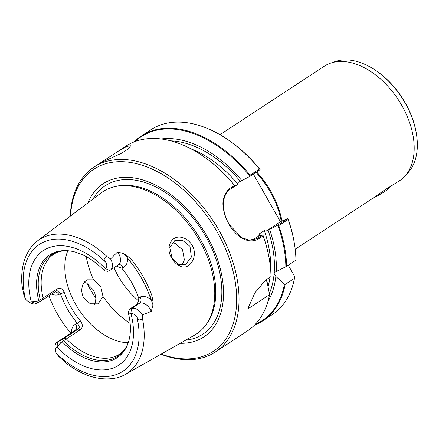 <?xml version="1.0" encoding="UTF-8"?>
<svg xmlns="http://www.w3.org/2000/svg" width="439" height="439" viewBox="0 0 439 439"><rect width="100%" height="100%" fill="white"/><g stroke="black" fill="none" stroke-linecap="round" stroke-linejoin="round"><path stroke-width="0.66" d="M388.833 187.442L388.51 188.589A12.297 0.96 150.4 0 1 372.217 198.675M200.305 154.319A110.046 69.85 56.7 0 1 200.442 154.407A110.046 69.85 56.7 0 1 234.931 185.834L234.492 185.406A110.573 70.185 -123.3 0 0 200.168 154.232A110.573 70.185 -123.3 0 0 132.139 142.741A110.573 70.185 -123.3 0 0 125.9 146.16L117.581 151.62L126.394 146.511L130.63 145.775L128.594 148.7L121.466 153.26L99.894 163.237L93.93 167.155A110.573 70.185 56.7 0 1 100.169 163.731A110.573 70.185 -123.3 0 1 219.121 230.601A110.573 70.185 -123.3 0 1 215.308 352.012A110.573 70.185 -123.3 0 1 209.068 355.431A110.573 70.185 56.7 0 1 160.926 354.229M255.317 324.284A110.046 69.85 -123.3 0 0 256.047 323.96A110.046 69.85 -123.3 0 0 284.461 284.071L285.136 284.439A110.573 70.185 56.7 0 1 262.89 320.772A110.573 70.185 56.7 0 1 256.645 324.196A110.573 70.185 56.7 0 1 254.543 325.074M129.489 309.533L128.21 312.442L130.8 313.874L131.42 308.666L139.476 303.376L136.063 304.913L131.069 308.189L129.489 309.533L131.42 308.666A10.119 6.42 56.7 0 1 142.368 314.895L151.279 311.399L152.964 304.973L151.373 299.991A24.946 15.837 56.7 0 1 149.88 296.446A79.454 50.436 56.7 0 0 129.631 260.793A24.946 15.837 56.7 0 1 127.305 257.627L123.836 253.693L117.52 251.97L110.584 258.944A10.119 6.42 56.7 0 1 110.293 270.161A10.119 6.42 56.7 0 1 109.723 270.473L105.316 268.591A6.08 3.858 56.7 0 0 106.04 262.527L104.081 259.433L106.814 256.387L104.081 259.433M152.964 304.973L153.041 302.005L151.927 295.754A80.985 51.401 -123.3 0 0 143.213 276.861A80.985 51.401 56.7 0 0 131.283 259.416L126.427 255.158L123.836 253.693M128.841 340.785A60.593 38.462 56.7 0 1 127.283 344.873A60.593 38.462 56.7 0 1 63.578 340.746L80.364 329.651C82.993 327.428 82.993 324.492 80.359 320.838A59.819 37.968 -123.3 0 1 70.986 307.267A59.819 37.968 56.7 0 1 64.264 292.5L60.494 293.735A62.629 39.751 -123.3 0 0 67.529 309.193A62.629 39.751 -123.3 0 0 77.346 323.4L75.667 324.158A15.036 9.543 -123.3 0 0 71.617 332.608M84.178 282.359L86.763 283.182L93.249 289.85L94.901 293.504L95.878 298.158L95.493 302.087L94.27 304.611M102.984 296.446L98.155 303.859L90.291 303.772L83.531 297.746L82.466 295.431L81.583 290.322L82.406 285.58L83.405 283.473L84.732 281.717L87.356 279.819L93.556 279.852L100.729 286.491L102.984 296.446A70.416 44.696 -123.3 0 0 130.158 323.477M259.444 169.026L260.075 169.646L249.807 176.385L250.098 175.161L259.444 169.026A110.573 70.185 -123.3 0 0 225.119 137.851A110.573 70.185 -123.3 0 0 157.091 126.361A110.573 70.185 -123.3 0 0 150.851 129.779L141.506 135.914A110.573 70.185 -123.3 0 0 134.241 141.857M225.119 137.851L225.844 138.318A109.185 69.302 56.7 0 1 260.102 169.547L260.075 169.646M178.838 264.525L185.532 264.591L191.355 257.111L190.005 246.378L182.41 240.199L174.848 240.506L169.756 247.651L172.072 257.962L178.838 264.525L179.716 266.001C176.538 264.476 173.921 261.907 171.858 258.313C164.696 247.503 171.671 233.46 183.447 237.933C187.08 239.228 189.95 241.659 192.062 245.225C198.84 256.156 189.461 271.291 179.716 266.001M255.986 172.329A67.99 43.154 56.7 0 1 270.254 191.876A67.99 43.154 -123.3 0 1 281.278 221.338M281.975 221.026A68.517 43.488 56.7 0 0 270.901 191.514A68.517 43.488 -123.3 0 0 256.612 171.918M31.487 301.78L36.684 301.39L40.3 299.771L57.229 288.917L56.636 290.777L42.561 300.018L36.08 303.563L31.284 301.856A6.08 3.858 56.7 0 1 27.739 301.143A6.08 3.858 56.7 0 1 25.369 298.778L23.953 295.442L21.95 285.07C20.765 270.001 23.706 257.534 30.79 247.673A79.991 50.77 56.7 0 1 37.529 240.857L101.189 192.88A85.161 54.052 -123.3 0 1 107.813 188.962A85.161 54.052 56.7 0 1 114.102 186.811A85.161 54.052 56.7 0 1 199.421 240.462A85.161 54.052 56.7 0 1 205.287 325.694A85.161 54.052 56.7 0 1 194.587 335.127L125.263 374.467A79.991 50.77 -123.3 0 0 142.466 318.637L142.368 314.895M180.193 343.298A91.669 58.184 -123.3 0 0 198.68 339.753A91.669 58.184 56.7 0 0 207.016 236.264A91.669 58.184 56.7 0 0 108.4 180.83A91.669 58.184 -123.3 0 0 87.97 202.84M37.529 240.857A79.991 50.77 56.7 0 1 107.363 256.848L110.584 258.944M135.278 141.468A110.046 69.85 56.7 0 1 147.663 133.176A110.046 69.85 -123.3 0 1 249.851 176.034M250.098 175.161A110.573 70.185 56.7 0 0 147.745 132.496A110.573 70.185 -123.3 0 0 141.506 135.914M100.004 163.176L117.581 151.62M114.008 267.724A59.819 37.968 56.7 0 0 118.267 276.219A59.819 37.968 -123.3 0 0 138.521 300.764M128.172 342.733A59.819 37.968 56.7 0 1 75.585 304.243A59.819 37.968 -123.3 0 1 67.804 250.801M48.948 295.826A80.161 50.88 -123.3 0 0 69.115 331.055A24.946 15.837 56.7 0 1 70.734 333.19M151.279 311.399A10.119 6.42 56.7 0 0 139.476 303.376A4.917 3.781 65.8 0 0 140.233 297.027L138.554 297.779A62.629 39.751 56.7 0 0 131.519 282.321A62.629 39.751 -123.3 0 0 121.702 268.114L116.439 266.127M171.814 242.789L174.941 243.277L182.525 249.736L184.369 259.877L181.872 265.271M161.217 354.064A108.905 69.126 -123.3 0 0 207.17 354.696A108.905 69.126 -123.3 0 0 217.069 231.743A108.905 69.126 -123.3 0 0 99.911 165.887A108.905 69.126 -123.3 0 0 70.547 215.972M70.278 216.175A110.573 70.185 56.7 0 1 93.93 167.155M229.131 224.57C225.673 218.611 223.665 212.438 223.122 206.061C221.898 199.163 226.54 189.544 231.133 187.618M234.492 185.406L230.832 187.81L230.974 188.754L234.931 185.834M406.41 174.316A67.288 42.709 -123.3 0 0 416.364 133.632A67.288 42.709 -123.3 0 0 374.237 69.472A67.288 42.709 -123.3 0 0 332.949 62.431M219.983 134.702L324.278 66.218A68.517 43.488 -123.3 0 1 328.147 64.099A68.517 43.488 56.7 0 1 400.094 102.55A68.517 43.488 56.7 0 1 399.49 180.764L384.58 190.065L373.518 197.819L295.195 249.248M388.762 187.694L389.837 187.102M416.364 133.632L416.221 132.765A65.883 41.815 -123.3 0 0 374.972 69.949L374.237 69.472M269.431 293.351A99.17 62.947 -123.3 0 0 274.139 273.448L275.851 276.466L284.461 284.071M285.136 284.439L294.476 278.304L294.492 276.158L288.269 265.211M274.139 273.448L273.727 272.817L274.205 272.597A99.17 62.947 -123.3 0 0 268.075 230.113L265.924 231.243L264.311 230.601A96.536 61.273 56.7 0 1 270.66 269.826M287.819 218.485L277.552 225.223L278.754 225.602L288.099 219.467L287.847 218.386A109.185 69.302 56.7 0 1 294.201 242.432L294.344 243.283A110.573 70.185 -123.3 0 1 295.935 260.173L286.596 266.314L274.205 272.597M262.956 235.172L262.802 234.909L258.719 237.592L259.487 238.251L263.148 235.847L262.956 235.172A110.046 69.85 56.7 0 1 269.343 259.339L269.398 259.663A110.573 70.185 -123.3 0 1 270.989 276.559L265.579 280.109L254.933 292.808L247.711 309.012L269.53 294.684L267.17 282.167L265.886 279.906M278.754 225.602A110.573 70.185 56.7 0 1 286.596 266.314M294.344 243.283A110.573 70.185 -123.3 0 0 288.099 219.467M262.89 320.772L272.229 314.637A110.573 70.185 -123.3 0 0 294.476 278.304M215.308 352.012L247.283 331.022A110.573 70.185 -123.3 0 0 269.53 294.684M269.398 259.663A110.573 70.185 -123.3 0 0 263.148 235.847M259.784 238.053C249.692 245.385 236.116 237.614 228.681 223.775M264.311 230.601L259.032 234.064L258.829 235.902L262.802 234.909M275.851 276.466A101.678 64.538 56.7 0 1 267.905 301.483M285.855 266.714A110.046 69.85 -123.3 0 0 277.882 225.372M277.552 225.223L269.595 229.427A101.678 64.538 56.7 0 1 276.235 271.681M161.201 138.971A101.678 64.538 56.7 0 1 241.851 180.588L249.807 176.385M269.595 229.427L268.075 230.113M191.349 149.035A96.536 61.273 56.7 0 1 237.976 184.243L238.179 182.404L241.851 180.588M252.606 239.985L258.758 236.006M253.341 174.063L280.417 221.722L287.847 218.386M280.417 221.722L265.924 231.243M231.265 188.567C220.954 194.515 221.338 211.335 229.29 224.483M228.906 224.175L241.763 237.697L249.16 240.106L256.431 238.849L258.719 237.592L254.044 239.689M87.004 283.303A108.905 69.126 -123.3 0 0 95.889 298.432M36.08 303.563A10.119 6.42 56.7 0 1 29.857 302.515L27.739 301.143M125.263 374.467A79.991 50.77 -123.3 0 1 116.324 377.946C100.328 381.167 83.679 376.311 66.382 363.371L58.409 356.089L56.241 353.132A6.08 3.858 56.7 0 1 55.599 351.085L55.182 348.599A10.119 6.42 56.7 0 1 57.207 342.069A10.119 6.42 56.7 0 1 57.778 341.756L74.915 330.507A4.917 3.781 -114.2 0 0 75.667 324.158M59.709 340.889L57.778 341.756L56.971 347.068A6.08 3.858 56.7 0 0 55.599 351.085M59.441 341.037L64.462 338.074M80.364 329.651L78.334 328.97L64.259 338.211L66.294 338.886A59.819 37.968 -123.3 0 0 119.649 354.108C122.799 352.078 125.345 349 127.283 344.873M104.581 270.874L107.796 271.34L109.723 270.473M130.8 313.874L130.998 313.803A6.08 3.858 56.7 0 1 136.913 316.881L138.537 320.08L142.565 319.312L142.466 318.637M237.976 184.243L232.451 187.782M135.86 305.034C137.583 304.666 139.47 299.08 138.488 297.499M56.636 290.777L57.021 290.563L60.494 293.735L58.815 294.492A4.917 3.781 65.8 0 0 55.023 291.836M77.121 323.192C79.602 325.925 79.931 327.895 78.115 329.102M128.111 312.853L129.626 309.204M107.363 256.848L106.82 256.387M38.72 300.523A61.476 39.022 56.7 0 1 69.263 250.883A61.476 39.022 56.7 0 1 75.563 252.173L81.275 254.203C89.315 257.649 97.085 263.208 104.586 270.879L105.13 268.684M63.578 340.746L60.341 343.046L57.158 346.969M59.638 340.653L60.412 343.282M36.541 301.247L38.16 302.839M104.586 270.879L107.418 271.286M57.229 288.917C60.231 287.369 62.579 288.566 64.264 292.5M80.359 320.838L77.346 323.4M40.3 299.771A60.593 38.462 56.7 0 1 65.493 250.768A60.593 38.462 56.7 0 1 69.861 250.96M128.21 312.442C130.306 320.783 130.904 328.323 129.993 335.067A61.476 39.022 56.7 0 1 128.676 341.366A61.476 39.022 56.7 0 1 62.146 341.756M151.927 295.754L149.88 296.446M114.102 186.811L115.863 186.383A84.535 53.657 56.7 0 1 196.107 232.346A84.535 53.657 56.7 0 1 206.385 324.245L205.287 325.694M93.019 199.032A88.837 56.39 56.7 0 1 110.282 182.959A88.837 56.39 56.7 0 1 205.853 236.681A88.837 56.39 56.7 0 1 197.78 336.976A88.837 56.39 56.7 0 1 185.697 340.176M240.331 181.274A99.17 62.947 -123.3 0 0 170.771 140.842M51.632 294.059A15.036 9.543 -123.3 0 0 58.815 294.492M57.207 342.069L74.345 330.819A10.119 6.42 56.7 0 1 74.915 330.507L78.334 328.97M31.284 301.856A68.605 43.543 56.7 0 1 47.357 248.359A68.605 43.543 56.7 0 1 105.311 268.591M25.369 298.778A75.925 48.191 56.7 0 1 43.752 242.015A75.925 48.191 56.7 0 1 106.04 262.527M117.52 251.97A10.119 6.42 56.7 0 1 118.354 264.871L110.293 270.161M130.998 313.803A68.605 43.543 56.7 0 1 114.925 367.295A68.605 43.543 56.7 0 1 56.971 347.068M136.913 316.881A75.925 48.191 56.7 0 1 118.53 373.644A75.925 48.191 56.7 0 1 56.241 353.132M86.263 256.628A70.416 44.696 -123.3 0 0 93.556 279.852M270.012 277.196A96.536 61.273 56.7 0 1 268.07 286.497M259.032 234.064A96.536 61.273 56.7 0 1 259.592 235.721M140.233 297.027A15.036 9.543 56.7 0 1 151.373 299.991M127.305 257.627A15.036 9.543 56.7 0 1 123.381 267.362L121.702 268.114M118.267 264.926A4.917 3.781 -114.2 0 1 123.381 267.362M142.565 319.312L138.537 320.08M65.493 250.768C60.933 250.899 57.097 252.013 53.981 254.099A59.819 37.968 -123.3 0 0 43.154 298.158L42.561 300.018M129.631 260.793L131.283 259.416M200.442 154.407L200.168 154.232"/></g></svg>
